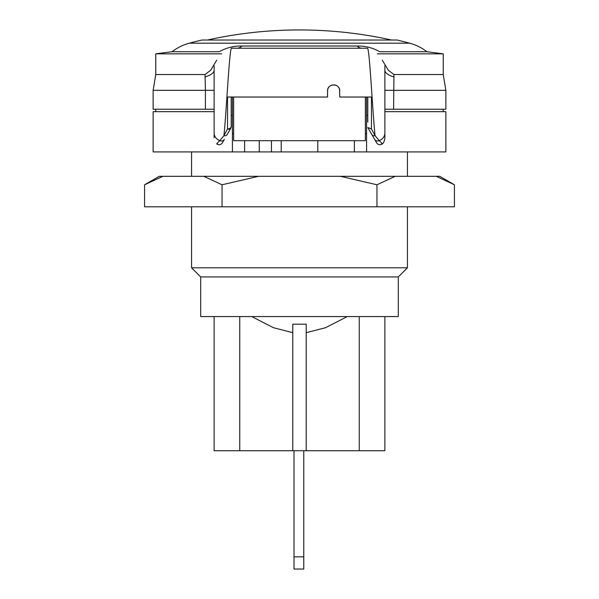 <?xml version="1.0" encoding="UTF-8"?>
<svg xmlns="http://www.w3.org/2000/svg" width="599" height="599" viewBox="0 0 599 599"><rect width="100%" height="100%" fill="white"/><g stroke="black" fill="none" stroke-linecap="round" stroke-linejoin="round"><path stroke-width="0.9" d="M384.88 316.579L384.88 450.74L214.12 450.74L214.12 316.579M294.012 556.853L303.768 556.853L303.768 569.05L294.012 569.05L294.012 450.74M303.768 556.853L303.768 450.74M359.25 316.579L359.25 450.74M239.75 316.579L239.75 450.74M347.24 316.579L325.549 327.713L306.209 332.677M292.791 450.74L292.791 324.179L306.209 324.179L306.209 450.74M292.791 332.677L273.451 327.713L251.76 316.579M200.702 276.933L398.298 276.933L398.298 316.579L200.702 316.579L200.702 276.933L191.56 267.79L191.56 206.805M398.298 276.933L407.44 267.79L191.56 267.79M407.44 267.79L407.44 206.805M144.576 184.777L159.237 176.316L162.853 176.316L144.576 184.777L144.576 206.805L454.424 206.805L454.424 184.777L436.738 176.518M162.853 176.316L439.763 176.316L454.424 184.777M376.958 206.805L376.958 184.777L340.412 176.316M395.235 176.316L376.958 184.777M222.042 206.805L222.042 184.777L203.765 176.316M258.588 176.316L222.042 184.777M407.44 176.316L407.44 151.921M191.56 176.316L191.56 151.921M365.36 97.031L365.36 140.69L281.208 140.69L281.208 151.921L153.134 151.921L153.134 111.669L214.12 111.669M233.64 97.031L233.64 140.69L281.208 140.69L271.444 140.69L271.444 151.921L259.247 151.921L259.247 140.69L244.617 140.69L244.617 151.921M281.208 151.921L445.866 151.921L445.866 111.669L384.88 111.669M266.488 140.69L264.211 140.69M354.383 151.921L354.383 140.69L317.792 140.69L317.792 151.921M233.64 133.622L232.419 133.622L232.419 151.921M366.581 97.031L366.581 151.921M232.419 133.622L232.419 97.031M232.419 115.33L231.199 115.33M365.36 133.622L366.581 133.622M375.206 140.353L367.801 127.527L371.462 128.935L371.462 97.031L339.753 97.031L339.566 89.453M339.086 88.165L338.502 87.237M337.499 86.204L336.728 85.672M336.571 85.582L335.837 85.238M335.507 85.125L334.279 84.871M333.022 84.871L331.794 85.125M331.442 85.253L330.715 85.59M330.573 85.672L329.794 86.211M328.791 87.252L328.207 88.188M327.735 89.461L327.556 90.936C327.264 83.044 340.045 83.044 339.753 90.936M217.407 143.723C215.969 144.516 216.756 143.483 219.781 140.623L223.929 135.688L227.538 128.935L227.538 97.031L327.556 97.031L327.556 90.936M214.12 109.228L153.134 109.228L153.134 90.322L205.412 90.322L205.038 74.531L210.646 70.3L216.748 60.14M377.348 53.835L443.238 53.835L443.238 74.531L445.866 90.322L445.866 109.228L384.88 109.228M382.252 60.14L388.324 70.255L393.962 74.531L393.588 109.228M443.238 74.531L393.962 74.531M221.652 53.835L155.762 53.835L155.762 74.531L153.134 90.322M205.038 74.531L155.762 74.531M363.75 48.242L362.028 48.242A24.394 11.898 90 0 1 357.056 46.011C365.135 45.838 372.69 47.74 379.729 51.716L426.9 51.716L443.238 53.835M384.88 115.936L384.88 122.054M384.88 137.815L384.88 65.778M393.94 76.904A24.394 8.626 180 0 1 384.88 70.188L384.88 78.125M367.801 122.084L367.801 97.031M371.462 128.935L375.071 135.688C372.428 110.366 369.471 45.704 367.344 48.242L231.656 48.242C229.529 45.704 226.572 110.366 223.929 135.688A3.661 2.733 30 0 0 227.103 134.625L230.944 127.887M231.199 97.031L231.199 126.546A3.661 2.396 0 0 1 227.538 128.935A3.661 2.194 30 0 0 230.705 128.373L231.199 126.546A3.661 3.661 0 0 1 230.705 128.373L227.103 134.625M231.162 127.078L231.199 126.546M214.12 115.936L214.12 122.054M223.794 140.353L224.333 139.417A3.661 3.339 30 0 1 219.781 140.623A9.075 7.892 9.1 0 1 214.12 133.068L214.12 65.778M216.703 143.872L216.688 143.865C218.628 145.235 220.439 145.018 222.132 143.198L224.333 139.417M214.12 137.815L214.12 133.068M214.12 78.125L214.12 70.188A24.394 8.626 -0 0 1 205.06 76.904M426.9 51.716C421.718 47.733 415.976 44.888 409.664 43.188L189.336 43.188C183.024 44.888 177.282 47.733 172.1 51.716L219.271 51.716C226.355 47.733 233.909 45.831 241.944 46.011L357.056 46.011M235.25 48.242L236.972 48.242A24.394 11.898 90 0 0 241.944 46.011M231.903 48.242L233.872 48.242M362.028 48.242L236.972 48.242L362.028 48.242M367.097 48.242L365.128 48.242M368.003 127.872L371.897 134.625A3.661 2.733 150 0 0 375.071 135.688L379.219 140.623C382.237 143.475 383.031 144.509 381.593 143.723M371.897 134.625L376.457 142.51M382.312 143.865L382.297 143.872C380.32 145.243 378.501 145.01 376.853 143.183L374.667 139.417A3.661 3.339 150 0 0 379.219 140.623A9.075 7.892 170.9 0 0 384.88 133.068L384.872 138.362C384.333 141.409 383.472 143.243 382.304 143.865M409.664 43.188A426.892 426.892 0 0 0 397.077 40.028L201.923 40.028A426.892 426.892 0 0 0 189.336 43.188M366.581 115.33L367.801 115.33M445.866 90.322L384.88 90.322M205.412 109.228L205.412 90.322L214.12 90.322M155.762 109.228L155.762 111.669M443.238 109.228L443.238 111.669M172.1 51.716L155.762 53.835M391.589 40.028A425.672 425.672 0 0 0 207.411 40.028"/></g></svg>
